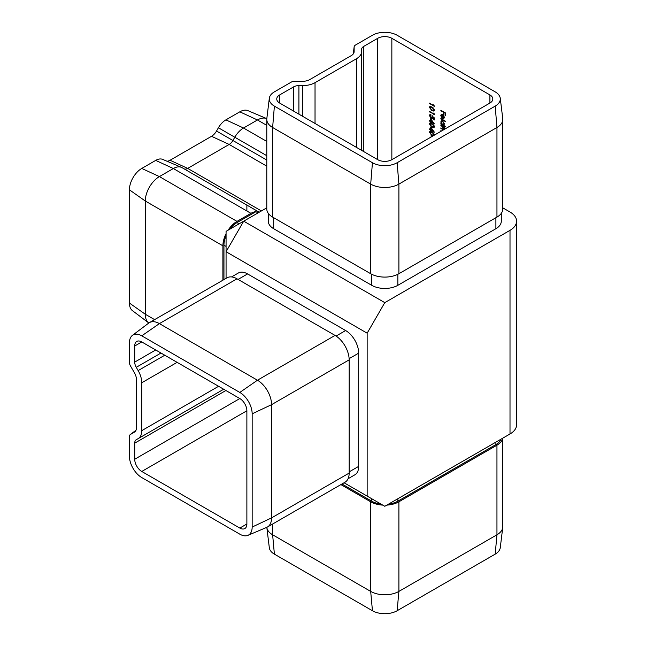 <?xml version="1.0" encoding="UTF-8"?>
<svg xmlns="http://www.w3.org/2000/svg" width="646" height="646" viewBox="0 0 646 646"><rect width="100%" height="100%" fill="white"/><g stroke="black" fill="none" stroke-linecap="round" stroke-linejoin="round"><path stroke-width="0.97" d="M430.648 129.539L430.648 126.979L434.354 132.164L431.124 130.298L431.124 130.92L430.648 130.645L430.648 130.024L429.566 129.402L429.566 128.917L430.995 129.337L430.995 127.464M430.648 121.246L430.648 118.694L434.354 123.871L431.124 122.005L431.124 122.627L430.648 122.352L430.648 121.731L429.566 121.109L429.566 120.624L430.995 121.044L430.995 119.179M433.757 105.564L433.757 104.741L434.233 106.332L429.566 103.15L433.757 105.564L434.112 105.177M440.871 118.969L440.871 118.484L445.659 121.731L440.871 118.969L441.226 118.686M442.486 114.996L441.589 114.899L441.234 115.707L441.751 117.887L440.814 115.529L441.25 114.431L442.567 114.56L443.705 115.666L444.343 117.572L443.673 118.775L442.486 118.517L442.841 114.794L441.775 114.826M443.867 118.694L442.486 118.517M361.607 51.583A17.458 10.078 180 0 1 356.495 58.713L315.03 82.656A17.458 10.078 180 0 1 302.683 85.611L298.904 85.611A7.486 4.32 0 0 0 293.615 86.871L279.678 94.922A9.973 5.757 0 0 0 276.754 98.991A9.973 5.757 0 0 0 279.678 103.061L377.732 159.675A9.973 5.757 0 0 0 391.847 159.675L489.902 103.061A9.973 5.757 0 0 0 492.825 98.991A9.973 5.757 0 0 0 489.902 94.922L391.847 38.308A9.973 5.757 0 0 0 377.732 38.308L363.803 46.35A7.486 4.32 0 0 0 361.607 49.403L361.607 150.365M440.871 110.749L440.871 110.264L445.538 112.961L445.538 115.586L445.062 115.303L445.062 113.163L443.624 112.339L443.624 114.479L443.148 114.205L443.148 112.057L440.871 110.749L441.226 110.466M444.028 124.961L443.624 125.187L445.659 126.842L440.871 124.08L440.871 123.596L441.46 123.935L440.814 121.957L441.331 120.794L442.583 120.923L444.343 124.008L443.867 125.082M443.317 129.959L440.871 128.36L440.871 127.876L442.607 128.877L443.923 128.699L440.871 125.187L444.278 127.157L444.278 127.633L443.689 127.294L444.295 129.394M441.145 131.211L440.871 130.573L441.565 130.968M443.85 129.071L444.278 128.473M431.899 110.644L429.445 107.373L429.848 106.477L431.899 106.986L434.354 110.2L433.942 111.112L431.899 110.644L430.947 109.481M433.757 113.858L433.757 113.026L434.233 114.617L429.566 111.443L433.757 113.858L434.112 113.462M431.108 117.927L432.142 117.217L431.899 115.892L434.233 117.798L434.233 120.003L433.757 119.728L433.757 117.895L432.529 116.894L432.206 118.541L431.092 118.396L429.445 115.569L429.848 114.657L430.761 114.689L429.929 115.876L431.108 117.927L431.98 117.871M430.761 115.174L429.929 115.876M431.899 127.222L429.445 123.951L429.848 123.063L431.899 123.564L434.354 126.778L433.942 127.69L431.899 127.222L430.947 126.059M432.885 135.983L431.899 135.515L429.445 132.236L429.848 131.348L431.899 131.849L434.354 135.135M431.124 137L431.124 135.547L431.601 136.726M266.814 118.662A19.953 11.523 120 0 0 266.701 118.614A19.953 11.523 120 0 0 257.455 119.97L243.526 128.013A17.458 10.078 120 0 0 234.797 137.227L232.907 140.497A7.486 4.32 -60 0 1 229.168 144.446L187.695 168.396A7.486 4.32 -60 0 1 184.231 168.897A7.486 4.32 -60 0 1 183.965 168.768M182.067 167.669L259.224 212.219L182.067 167.669A17.458 10.078 120 0 0 181.429 167.354A17.458 10.078 120 0 0 173.338 168.533L159.4 176.584A19.953 11.523 120 0 0 145.293 201.019L145.293 314.247A19.953 11.523 120 0 0 148.742 322.927A19.953 11.523 120 0 0 148.846 323M226.068 233.69A19.953 11.523 120 0 0 222.894 245.819L222.894 280.202M258.053 212.897L255.937 211.67A17.458 10.078 120 0 0 250.931 213.341L237.001 221.384A19.953 11.523 120 0 0 228.086 230.194M246.877 205.089L246.877 210.709M181.429 167.354L162.631 159.376A14.963 8.64 120 0 0 155.702 160.394L141.765 168.436A17.458 10.078 120 0 0 129.418 189.819L129.418 303.047A17.458 10.078 120 0 0 132.438 310.645L148.742 322.927M266.701 118.614L247.911 110.644A17.458 10.078 120 0 0 239.819 111.823L225.89 119.865A14.963 8.64 120 0 0 218.405 127.763L216.515 131.041A9.973 5.757 -60 0 1 211.533 136.306L170.059 160.248A9.973 5.757 -60 0 1 166.943 161.209M138.147 438.634A17.458 10.078 -120 0 0 141.765 430.64L141.765 382.755A17.458 10.078 -120 0 0 138.147 370.586L136.258 367.316A7.486 4.32 60 0 1 134.715 362.099L134.715 346.014A9.973 5.757 60 0 1 136.774 341.443A9.973 5.757 60 0 1 141.765 341.936L239.819 398.55A9.973 5.757 60 0 1 246.877 410.767L246.877 523.995A9.973 5.757 60 0 1 244.81 528.565A9.973 5.757 60 0 1 239.819 528.065L141.765 471.459A9.973 5.757 60 0 1 134.715 459.233L134.715 443.148A7.486 4.32 60 0 1 136.258 439.724L223.702 389.239M266.83 527.459L269.317 547.719A17.458 10.078 180 0 0 274.389 554.139L372.443 610.745A17.458 10.078 180 0 0 397.137 610.745L398.897 591.405A19.953 11.523 180 0 1 370.683 591.405L272.628 534.791A19.953 11.523 180 0 1 266.83 527.459A19.953 11.523 180 0 1 266.814 527.338M502.798 438.149L502.798 526.643A19.953 11.523 180 0 1 502.75 527.459A19.953 11.523 180 0 1 496.952 534.791L398.897 591.405L398.897 501.797A19.953 11.523 180 0 1 386.809 505.115M382.771 505.115A19.953 11.523 180 0 1 370.683 501.797L340.902 484.605M502.693 438.206A19.953 11.523 180 0 1 496.952 445.183L398.897 501.797M252.166 413.82L271.57 404.662A19.953 11.523 -120 0 0 257.455 380.219L159.4 323.614A19.953 11.523 -120 0 0 149.428 322.62A19.953 11.523 -120 0 0 148.742 323.073L132.438 335.355A17.458 10.078 -120 0 0 129.418 342.953L129.418 362.422A4.99 2.883 -120 0 0 130.452 365.894L134.408 372.742A9.973 5.757 60 0 1 136.476 379.703L136.476 427.587A9.973 5.757 60 0 1 134.748 431.924A9.973 5.757 60 0 1 134.408 432.15L130.452 434.435A4.99 2.883 -120 0 0 130.282 434.548A4.99 2.883 -120 0 0 129.418 436.72L129.418 456.181A17.458 10.078 -120 0 0 141.765 477.564L239.819 534.177A17.458 10.078 -120 0 0 247.911 535.356A17.458 10.078 -120 0 0 252.166 527.047L252.166 413.82A17.458 10.078 -120 0 0 239.819 392.437L141.765 335.831A17.458 10.078 -120 0 0 132.438 335.355M247.911 535.356L266.701 527.386A19.953 11.523 -120 0 0 267.436 527.023A19.953 11.523 -120 0 0 271.57 517.882L271.57 404.662L349.163 359.854A19.953 11.523 -120 0 0 335.056 335.419L237.001 278.806A19.953 11.523 -120 0 0 227.021 277.82L149.428 322.62M267.436 527.023L345.029 482.215A19.953 11.523 -120 0 0 349.163 473.082L349.163 359.854M501.304 213.333L501.304 221.174A18.459 10.659 180 0 1 495.894 228.716L397.839 285.322A18.459 10.659 180 0 1 371.741 285.322L273.686 228.716A18.459 10.659 180 0 1 268.276 221.174L268.276 213.333M266.782 207.85L243.704 221.174L384.79 302.635L510.009 230.339A22.448 12.96 0 0 0 516.582 221.174A22.448 12.96 0 0 0 510.009 212.017L502.798 207.85M349.131 358.659L358.691 353.136A18.459 10.659 -120 0 0 345.634 330.534L247.58 273.92A18.459 10.659 -120 0 0 238.35 273.008L231.559 276.932M358.691 353.136L358.691 466.364A18.459 10.659 -120 0 1 354.864 474.81L348.073 478.734M384.79 302.635L367.154 333.183L226.068 251.722L226.068 278.378M344.076 482.772L384.79 506.278L510.009 433.983L510.009 230.339M367.154 333.183L367.154 496.096M516.582 221.174L516.582 424.826A22.448 12.96 180 0 1 510.009 433.983M243.704 221.174L226.068 231.357L226.068 251.722L243.704 221.174M397.137 162.727L398.897 184.11A19.953 11.523 180 0 1 370.683 184.11L272.628 127.504A19.953 11.523 180 0 1 266.782 119.357A19.953 11.523 180 0 1 266.83 118.541L269.317 98.281A17.458 10.078 180 0 1 274.389 91.861L291.241 82.131A4.99 2.883 180 0 1 294.77 81.291L302.683 81.291A9.973 5.757 0 0 0 309.733 79.603L351.206 55.661A9.973 5.757 0 0 0 354.105 51.995A9.973 5.757 0 0 0 354.129 51.583L354.129 47.021A4.99 2.883 180 0 1 354.137 46.819A4.99 2.883 180 0 1 355.591 44.986L372.443 35.255A17.458 10.078 180 0 1 397.137 35.255L495.191 91.861A17.458 10.078 180 0 1 500.262 98.281A17.458 10.078 180 0 1 495.191 106.122L397.137 162.727A17.458 10.078 180 0 1 372.443 162.727L274.389 106.122A17.458 10.078 180 0 1 269.317 98.281M500.262 98.281L502.75 118.541A19.953 11.523 180 0 1 502.798 119.357A19.953 11.523 180 0 1 496.952 127.504L398.897 184.11L398.897 273.718A19.953 11.523 180 0 1 370.683 273.718L272.628 217.104A19.953 11.523 180 0 1 266.782 208.957L266.782 119.357M398.897 273.718L496.952 217.104A19.953 11.523 180 0 0 502.798 208.957L502.798 119.357M500.908 439.24A18.459 10.659 180 0 1 495.894 444.577L397.839 501.191A18.459 10.659 180 0 1 388.601 504.082M380.978 504.082A18.459 10.659 180 0 1 371.741 501.191L341.96 483.991M502.75 527.459L500.262 547.719A17.458 10.078 180 0 1 495.191 554.139L397.137 610.745M255.937 211.67L237.001 222.604A18.459 10.659 120 0 0 229.879 229.16M226.068 235.758A18.459 10.659 120 0 0 223.952 245.205L223.952 279.597M445.538 115.174L445.062 115.303M445.409 115.101L445.062 113.163M445.409 112.961L443.624 112.339M443.624 114.067L443.148 114.205M443.495 113.995L443.148 112.057M443.495 111.855L441.226 110.547M441.275 116.151L441.161 115.319L440.814 115.529M441.161 115.319L441.452 114.342M442.841 118.315L442.841 114.794M443.261 118.073L444.262 116.886M443.697 118.121L442.906 118.275L443.923 117.362L442.906 115.287L442.906 118.275M445.659 121.327L441.226 118.767M445.659 126.438L440.871 124.08M441.242 122.433L440.814 121.957M441.161 121.747L441.525 120.713M443.116 121.319L441.824 121.246M443.689 124.549L444.262 123.329M442.567 124.573L443.519 124.686L443.923 123.774L442.583 121.408L441.63 121.319L441.234 122.215L442.567 124.573M444.278 127.23L443.689 127.294M443.923 129.612L443.519 129.806M441.501 131.009L440.871 131.057M443.649 129.733L440.871 128.36M444.052 129.03L444.278 128.497M443.802 127.23L440.871 125.671M434.233 105.92L429.566 103.635M429.986 108.084L429.8 107.163L429.445 107.373M429.8 107.163L430.042 106.404M434.104 110.983L432.255 110.442M433.724 110.442L434.136 109.222M433.127 107.842L432.255 107.26L430.276 107.462M434.225 109.739L431.899 107.47L429.929 107.664L430.43 106.953M429.929 107.664L431.899 110.159L433.878 109.941L433.926 110.369M434.233 114.213L429.566 111.919M434.233 119.599L433.757 119.728M434.112 119.526L433.757 117.895M434.112 117.693L432.529 116.894M432.368 118.412L431.092 118.396M431.447 118.194L430.906 117.79M430.042 116.538L429.8 115.368L429.445 115.569M429.8 115.368L430.042 114.584M431.116 114.964L430.276 115.674L431.116 114.964M431.463 117.725L432.142 117.217M432.489 117.015L432.255 115.691M433.967 123.241L431.124 122.005M431.124 122.223L430.648 122.352M430.995 122.151L430.648 121.731M430.995 121.529L429.566 121.109M431.124 119.922L431.124 121.529L433.151 122.692L431.415 119.752M429.986 124.662L429.8 123.741L429.445 123.951M429.8 123.741L430.042 122.982M434.104 127.561L432.255 127.02M433.724 127.02L434.136 125.8M433.127 124.42L432.255 123.846L430.276 124.04M434.225 126.317L431.899 124.048L429.929 124.242L430.43 123.531M429.929 124.242L431.899 126.737L433.878 126.519L433.926 126.947M433.967 131.534L431.124 130.298M431.124 130.516L430.648 130.645M430.995 130.444L430.648 130.024M430.995 129.822L429.566 129.402M431.124 128.207L431.124 129.814L433.151 130.985L431.415 128.037M429.986 132.955L429.8 132.034L429.445 132.236M429.8 132.034L430.042 131.275M433.24 135.781L431.899 135.515M432.255 135.305L430.947 134.352M433.724 135.305L434.136 134.085M433.127 132.713L432.255 132.131L430.276 132.325M434.225 134.602L431.899 132.333L429.929 132.527L430.43 131.816M429.929 132.527L431.899 135.03L433.878 134.812L433.926 135.24M431.48 136.799L431.48 135.749M391.847 38.308L391.847 159.675M489.902 94.922L489.902 103.061M239.819 111.823L257.455 119.97L266.782 125.348M129.418 303.047L145.293 314.247L154.612 319.625M129.418 189.819L145.293 201.019L222.894 245.819M141.765 168.436L159.4 176.584L237.001 221.384M155.702 160.394L173.338 168.533L250.931 213.341M218.405 127.763L266.782 155.694M225.89 119.865L243.526 128.013L266.782 141.442M170.059 160.248L187.695 168.396L261.412 210.951M211.533 136.306L229.168 144.446L266.782 166.167M216.515 131.041L266.782 160.055M141.765 471.459L246.877 410.767M239.819 528.065L246.877 523.995M372.443 610.745L370.683 591.405L370.683 501.797M274.389 554.139L272.628 534.791L272.628 524.019M495.191 554.139L496.952 534.791L496.952 445.183M239.819 392.437L257.455 380.219L335.056 335.419M141.765 335.831L159.4 323.614L237.001 278.806M252.166 527.047L271.57 517.882L349.163 473.082M372.443 162.727L370.683 184.11L370.683 273.718M495.191 106.122L496.952 127.504L496.952 217.104M274.389 106.122L272.628 127.504L272.628 217.104M495.894 217.718L495.894 228.716M273.686 217.718L273.686 228.716M371.741 274.284L371.741 285.322M397.839 274.284L397.839 285.322M354.129 47.021L353.281 53.901M354.129 51.583L354.032 52.399M363.803 46.35L363.803 151.632M356.495 58.713L356.495 147.417M315.03 82.656L315.03 123.475M302.683 85.611L302.683 116.345M298.904 85.611L298.904 114.164M293.615 86.871L293.615 111.112M279.678 94.922L279.678 103.061M377.732 38.308L377.732 159.675M349.163 471.863L358.691 466.364M238.059 279.419L247.58 273.92M336.073 336.057L345.634 330.534M130.452 434.435L135.991 430.26M134.408 432.15L135.062 431.657M134.715 346.014L141.765 341.936M134.715 362.099L155.702 349.979M136.258 367.316L160.991 353.039M138.147 370.586L164.77 355.219M141.765 382.755L177.117 362.349M141.765 430.64L218.582 386.292M134.715 443.148L225.89 390.507M134.715 459.233L239.819 398.55M495.894 444.577L495.894 442.13M371.741 501.191L371.741 498.744M397.839 501.191L397.839 498.744M239.117 223.823L237.001 222.604M226.068 246.433L223.952 245.205M354.137 46.819L353.265 53.925M130.282 434.548L136.007 430.236"/></g></svg>
